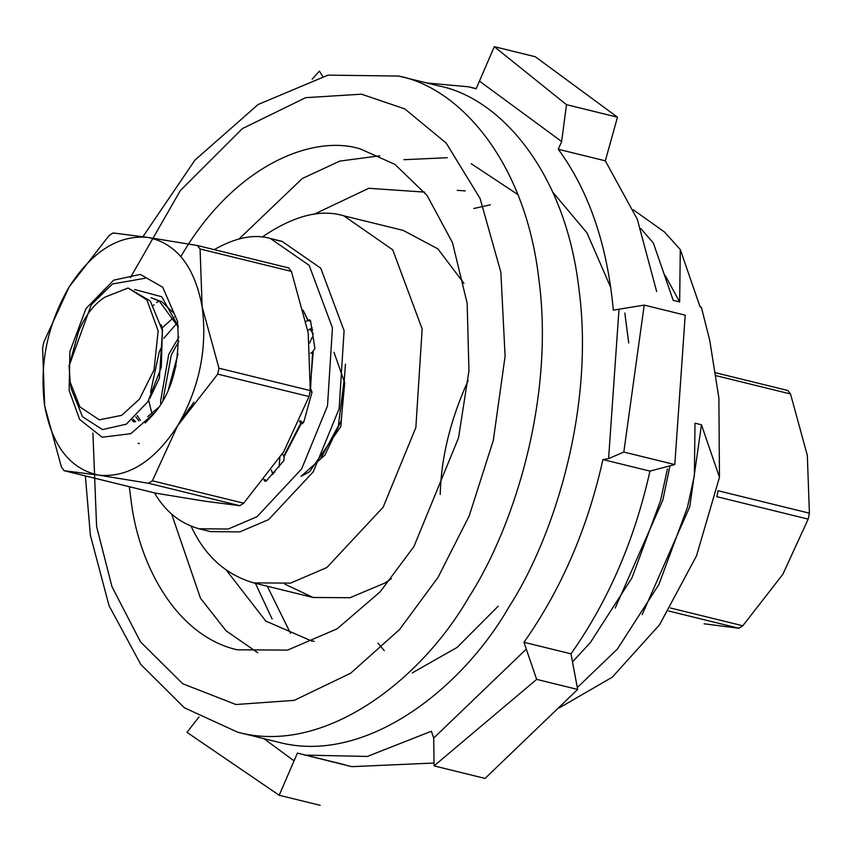 <?xml version="1.0" encoding="UTF-8"?>
<svg xmlns="http://www.w3.org/2000/svg" width="852" height="852" viewBox="0 0 852 852"><rect width="100%" height="100%" fill="white"/><g stroke="black" fill="none" stroke-linecap="round" stroke-linejoin="round"><path stroke-width="1.28" d="M577.294 687.564L617.444 648.99L658.916 584.451L687.457 507.27L694.38 475.544L694.998 423.188L701.462 424.775L719.461 477.312L718.886 398.108L709.727 340.257L701.356 307.263L700.131 306.965L680.29 249.572L679.662 301.938L673.197 300.351L653.346 242.958L640.768 228.528M642.152 614.643L689.769 506.738L701.462 424.775M615.219 608.03L662.824 500.113L669.981 465.842M377.979 643.09L384.295 650.736M679.662 301.938L665.178 275.473M490.379 204.799L473.712 208.516M312.13 337.36L309.585 343.036M279.829 457.854L279.083 466.907M465.224 190.901L457.29 190.337M680.29 249.572L664.581 232.074L633.419 209.89M559.306 707.852L612.247 677.223L659.544 624.782L696.499 555.877L719.461 477.312M572.501 661.908L590.5 642.376L631.982 577.837L660.524 500.656L667.436 468.93M277.635 742.007C364.454 765.671 461.592 689.651 509.102 606.762C555.76 534.236 594.771 404.764 578.817 288.093C565.046 170.219 498.942 97.501 438.759 85.903L398.683 76.062C458.855 87.66 524.96 160.378 538.741 278.253C554.695 394.923 515.673 524.395 469.026 596.922C421.516 679.811 324.378 755.831 237.559 732.166L277.635 742.007M129.302 486.705L131.591 504.49C140.175 567.379 177.301 636.135 237.218 649.799L287.539 650.108L337.094 628.851L380.194 591.789L413.934 546.547L458.546 437.811L468.951 370.908L467.152 303.269L452.465 242.618L427.001 195.321L394.806 164.308L360.226 148.908C313.025 134.073 234.087 164.99 180.89 256.516M92.304 303.397L112.464 283.982L91.228 304.803L69.076 365.913L78.395 332.11C84.795 316.124 93.614 304.483 104.839 297.188L128.088 288.008L150.282 301.012L162.349 330.342L161.316 367.276L147.95 401.569L126.362 424.168L102.496 429.578L82.506 416.724L71.376 389.119M69.076 365.913L70.226 382.292L79.928 406.905L99.311 419.834L121.687 415.339L139.409 399.194L154.031 369.949L158.153 330.917L146.895 299.883L128.088 288.008M320.959 458.067L338.361 425.851L344.687 375.679M272.278 472.743L274.972 472.008M313.334 334.005L309.968 329.085M177.844 425.35L190.028 407.277M145.149 278.231L112.464 283.982M139.291 443.604L138.077 443.274M311.353 328.265L312.599 329.841M273.535 473.637L272.629 473.797M345.465 364.187L340.885 426.479L309.649 471.667L300.958 476.406L324.932 455.075L341.151 420.877L344.719 382.846L334.005 352.302M173.84 313.216L161.805 301.714L151.06 297.742L159.281 301.097L178.281 327.019M138.897 420.877L135.809 416.841M151.954 413.689L148.695 400.333M163.829 338.287L176.928 323.238M168.483 389.151L177.993 353.899M161.262 324.814L162.53 329.937L159.367 378.267L149.771 398.48M193.83 402.187L186.481 413.518M140.431 420.334L137.151 415.51M150.58 392.239L159.207 351.951L161.784 346.626M172.605 378.182L176.013 365.572M191.157 526.238C204.736 555.728 225.567 574.61 253.651 582.885L290.521 583.119L326.838 567.538L383.144 507.217L415.851 427.534L422.155 328.936L392.729 249.828L343.793 215.812C320.458 208.74 293.248 215.822 262.16 237.08M284.866 584.163L313.131 597.486L350.002 597.721L384.976 582.992L391.377 578.71M463.925 283.311L437.864 248.848L403.284 230.423L343.793 215.812M468.163 380.567C450.463 419.557 441.134 457.524 440.196 494.49M434.019 763.041L351.727 766.651L297.401 753.104L294.057 760.847L263.843 738.62M434.062 765.895L485.054 778.419L577.645 689.449L536.664 679.385L434.062 765.895L433.711 738.066L431.378 731.25L367.34 756.438L304.697 755.106M344.432 764.649L312.088 756.714M426.852 82.974L468.802 86.829L476.098 88.832L479.442 81.089L561.638 141.538L566.484 104.668L617.487 117.193L535.29 56.743L494.309 46.679L479.442 81.089M649.948 471.103C634.57 540.062 608.253 600.969 571 653.835L523.969 642.28C561.223 589.424 587.539 528.517 602.918 459.558L649.948 471.103L674.805 464.574L685.21 315.165L644.218 305.101L613.323 310.149C607.306 244.684 588.956 191.061 558.284 149.281L605.314 160.826L637.296 219.262L656.636 291.49M577.645 689.449L571 653.835M523.969 642.28L526.302 649.096L433.711 738.066M536.664 679.385L526.302 649.096M644.218 305.101L623.813 452.061L674.805 464.574M623.813 452.061L608.594 458.632L602.918 459.558M605.314 160.826L617.487 117.193M558.284 149.281L561.638 141.538M312.173 79.151L319.415 71.121L322.652 76.318M320.171 805.321L279.19 795.257L186.993 732.347L198.985 716.947M279.19 795.257L294.057 760.847M494.309 46.679L566.484 104.668M610.756 287.561L586.964 232.852L552.788 192.179M267.283 586.229L290.489 633.27M403.933 159.697L447.289 157.726M471.231 163.722L517.878 194.586M498.186 606.219L457.109 647.403L412.357 672.835M272.129 619.053L255.387 583.311M618.999 309.223L608.594 458.632M624.814 312.972L628.733 342.983M313.216 351.62L311.236 375.625L312.62 351.897L314.92 348.479L310.554 320.874L309.585 319.745L307.892 320.576L310.65 321.257M301.746 423.71L303.759 422.07L311.981 392.346L310.98 389.747M263.939 479.25L265.036 481.423L266.271 480.997L283.95 460.506L284.174 456.938L282.363 453.892M210.614 531.616L239.817 531.893L268.614 519.603L313.259 471.827L339.128 408.758L344.091 330.725L320.757 268.178L282.012 241.35L276.25 240.232M302.14 423.721L301.32 423.497L284.014 456.736M310.022 389.609L311.236 375.625L310.511 389.715L311.214 389.833M307.902 320.586L303.067 310.128L308.115 320.373M154.489 492.882C165.245 511.456 180.07 523.405 198.974 528.762L228.187 529.039L256.974 516.749L301.619 468.973L327.498 405.903L332.45 327.86L309.127 265.313L270.382 238.485C254.301 233.799 235.578 237.516 214.225 249.636M271.383 470.059L272.832 474.404M266.91 480.411L263.95 479.687M283.695 456.246L300.863 423.103L299.489 421.527M302.471 423.636L301.044 423.284M312.034 391.877L310.139 391.739M310.511 389.715L311.459 390.003M312.62 351.897L310.533 353.388M312.183 327.775L307.796 330.363M307.604 320.703L306.102 321.31M704.135 623.792L738.876 628.254L668.596 610.99M670.439 607.998L742.816 625.773L782.871 574.259L808.175 519.124L716.873 496.695L718.087 490.752L809.4 513.181L807.334 455.383L790.518 393.975L715.307 375.498M742.816 625.773L738.876 628.254M809.4 513.181L808.175 519.124M787.802 390.504L790.518 393.975M98.939 475.171L148.429 483.254L152.37 480.784L177.674 425.638L217.729 374.124L218.953 368.181L202.137 306.763L200.071 248.976L197.355 245.504L147.865 237.42L113.124 232.958L109.184 235.44L69.129 286.954L43.825 342.089L42.6 348.031L44.666 405.829L61.482 467.237L64.198 470.709L98.939 475.171C128.226 477.876 154.468 461.369 177.674 425.638C199.411 388.043 207.558 348.415 202.137 306.763C194.586 266.452 176.492 243.342 147.865 237.42C118.577 234.715 92.325 251.223 69.129 286.954C47.392 324.559 39.235 364.177 44.666 405.829C52.217 446.139 70.311 469.25 98.939 475.171M64.198 470.709L155.501 493.127L205.002 501.221L239.742 505.683L148.429 483.254M152.37 480.784L243.683 503.202L283.737 451.688L309.042 396.542L217.729 374.124M218.953 368.181L310.266 390.599L308.2 332.812L291.384 271.394L200.071 248.976M69.161 390.418L79.587 419.376L102.112 437.225L130.814 433.679L155.043 412.485C173.031 390.109 180.507 359.661 177.472 321.161L162.732 287.252L140.25 274.408L113.635 280.18L86.009 308.53L69.885 351.567L69.161 390.418M243.683 503.202L239.742 505.683M310.266 390.599L309.042 396.542M288.668 267.933L291.384 271.394M145.16 423.007L153.882 413.912M153.392 305.367L154.074 304.771M156.598 302.641L158.898 300.873M178.909 337.062L168.771 354.304L160.559 401.388L160.868 403.933M174.106 317.178L162.093 327.945M132.028 420.174L134.126 422.038M147.662 416.692L158.781 407.224M178.196 326.252L161.742 296.752L134.573 289.499M178.899 341.215L171.295 354.922L162.934 400.419M133.114 419.28L135.585 421.761M92.911 433.029L96.596 526.504L111.985 586.73L140.527 641.918L182.743 683.751L235.929 704.519L294.238 700.365L350.651 673.218L399.524 629.564L438.045 577.368L469.239 515.801L493.297 440.431L505.098 356.274L500.848 272.203L480.102 198.505L446.203 143.093L404.796 108.907L361.525 94.189L305.644 97.671L242.394 128.599L180.347 190.55L130.463 277.539M257.751 652.738L226.057 630.789L200.476 598.211L171.625 514.044M239.22 238.826L302.268 178.526L339.799 161.092L379.779 155.81M424.52 192.105L368.746 188.292L313.887 214.353M226.462 570.329L265.771 621.044L311.491 640.928L314.207 641.29M264.067 480.262L266.442 480.847M310.501 320.714L308.317 320.182M91.686 304.185L93.305 302.055M71.387 389.119L70.226 382.282M253.651 582.885L313.131 597.486M398.683 76.062L328.031 75.125L258.135 104.487L194.948 160.091L142.934 236.696M85.36 475.917L90.397 535.322L109.035 605.676L140.74 664.39L184.362 707.756L237.559 732.166M476.183 88.64L468.802 86.829M199.208 528.815L210.849 531.669M270.499 238.517L282.14 241.372M299.872 420.654L303.408 422.784M714.839 372.58L788.036 390.546M197.589 245.557L288.892 267.975M63.964 470.666L155.277 493.084"/></g></svg>
